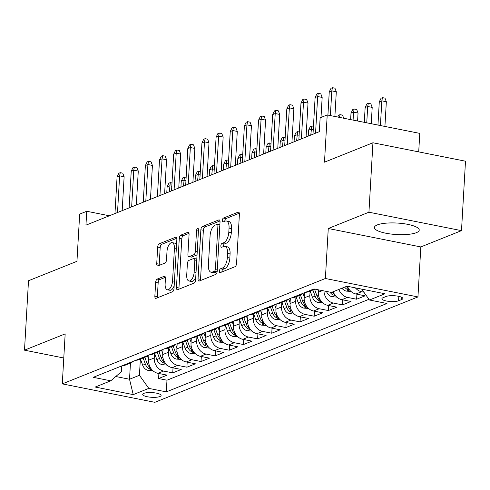 <?xml version="1.0" encoding="UTF-8"?>
<svg xmlns="http://www.w3.org/2000/svg" width="490" height="490" viewBox="0 0 490 490"><rect width="100%" height="100%" fill="white"/><g stroke="black" fill="none" stroke-linecap="round" stroke-linejoin="round"><path stroke-width="0.73" d="M219.41 271.099A1.978 0.919 -78.7 0 0 219.992 272.648A1.978 0.919 -78.7 0 0 220.267 272.618L235.022 266.707A2.824 1.311 -78.7 0 0 236.566 263.424L239.396 214.344A2.824 1.311 -78.7 0 0 238.563 212.133A2.824 1.311 -78.7 0 0 238.165 212.176L223.416 218.087A1.978 0.919 -78.7 0 0 222.331 220.384A1.978 0.919 -78.7 0 0 222.919 221.933A1.978 0.919 -78.7 0 0 223.195 221.903L225.106 221.137A9.04 4.189 -78.7 0 1 226.368 220.996A9.04 4.189 -78.7 0 1 229.044 228.083L228.806 232.174A9.04 4.189 -78.7 0 1 223.863 242.679L221.952 243.444A1.978 0.919 -78.7 0 0 220.868 245.741A1.978 0.919 -78.7 0 0 221.456 247.291A1.978 0.919 -78.7 0 0 221.731 247.26L223.642 246.495A9.04 4.189 -78.7 0 1 224.904 246.354A9.04 4.189 -78.7 0 1 227.581 253.44L227.348 257.532A9.04 4.189 -78.7 0 1 222.399 268.036L220.488 268.796A1.978 0.919 -78.7 0 0 219.41 271.099M224.904 246.354L227.403 246.85A9.04 4.189 -78.7 0 1 230.079 253.936L229.847 258.028A9.04 4.189 -78.7 0 1 224.898 268.532L222.993 269.298A1.978 0.919 -78.7 0 0 221.909 271.595A1.978 0.919 -78.7 0 0 221.909 271.962M239.328 213.211L225.915 218.583A1.978 0.919 -78.7 0 0 224.837 220.88A1.978 0.919 -78.7 0 0 224.83 221.247M226.368 220.996L228.867 221.492A9.04 4.189 -78.7 0 1 231.543 228.579L231.311 232.67A9.04 4.189 -78.7 0 1 226.362 243.175L224.451 243.94A1.978 0.919 -78.7 0 0 223.373 246.237A1.978 0.919 -78.7 0 0 223.367 246.605M416.341 232.683A22.448 5.751 -176.7 0 0 419.238 230.086A22.448 5.751 -176.7 0 0 402.688 223.55A22.448 5.751 -176.7 0 0 377.312 224.91A22.448 5.751 -176.7 0 0 374.415 227.501A22.448 5.751 -176.7 0 0 390.965 234.036A22.448 5.751 -176.7 0 0 416.341 232.683M159.911 396.539A9.212 2.358 -176.7 0 0 161.1 395.473A9.212 2.358 -176.7 0 0 154.307 392.796A9.212 2.358 -176.7 0 0 143.895 393.348A9.212 2.358 -176.7 0 0 142.706 394.413A9.212 2.358 -176.7 0 0 149.499 397.096A9.212 2.358 -176.7 0 0 159.911 396.539M157.198 279.104A2.824 1.311 -78.7 0 0 155.655 282.381L154.858 296.15A2.824 1.311 -78.7 0 0 155.697 298.367A2.824 1.311 -78.7 0 0 156.09 298.324L172.474 291.758A2.824 1.311 -78.7 0 0 174.017 288.475L176.847 239.402A2.824 1.311 -78.7 0 0 176.014 237.185A2.824 1.311 -78.7 0 0 175.616 237.227L159.232 243.793A2.824 1.311 -78.7 0 0 157.688 247.076L156.727 263.706A2.824 1.311 -78.7 0 0 157.566 265.923A2.824 1.311 -78.7 0 0 157.958 265.88L164.971 263.069A2.824 1.311 -78.7 0 0 166.514 259.786L166.992 251.542A7.558 3.504 -78.7 0 1 172.186 242.642A7.558 3.504 -78.7 0 1 174.422 248.565L172.56 280.874A7.558 3.504 -78.7 0 1 167.366 289.774A7.558 3.504 -78.7 0 1 165.13 283.845L165.442 278.461A2.824 1.311 -78.7 0 0 164.603 276.25A2.824 1.311 -78.7 0 0 164.211 276.293L157.198 279.104L159.697 279.6A2.824 1.311 -78.7 0 0 158.154 282.883L157.357 296.652A2.824 1.311 -78.7 0 0 157.431 297.785M368.933 212.213L328.269 228.499L420.83 246.936L461.494 230.643L368.933 212.213L372.939 142.768L324.49 162.172L327.216 114.954L320.142 117.784L319.339 131.675L85.946 225.161L86.748 211.27L79.674 214.106L76.948 261.323L28.506 280.733L24.5 350.172L63.78 357.994M328.269 228.499L325.385 278.498L62.285 383.884L65.17 333.886L24.5 350.172M198.04 278.859A2.824 1.311 -78.7 0 0 198.873 281.07A2.824 1.311 -78.7 0 0 199.271 281.027L215.655 274.467A2.824 1.311 -78.7 0 0 217.199 271.184L220.028 222.105A2.824 1.311 -78.7 0 0 219.189 219.888A2.824 1.311 -78.7 0 0 218.797 219.936L202.413 226.496A2.824 1.311 -78.7 0 0 200.869 229.779L198.04 278.859L200.539 279.355A2.824 1.311 -78.7 0 0 200.612 280.488M194.065 283.11L177.68 289.676A2.824 1.311 -78.7 0 1 177.282 289.719A2.824 1.311 -78.7 0 1 176.449 287.507L179.279 238.428A2.824 1.311 -78.7 0 1 180.822 235.145L187.835 232.334A2.824 1.311 -78.7 0 1 188.227 232.291A2.824 1.311 -78.7 0 1 189.067 234.508L187.921 254.408A2.824 1.311 -78.7 0 0 188.754 256.625A2.824 1.311 -78.7 0 0 189.152 256.582L193.801 254.72A2.824 1.311 -78.7 0 0 195.345 251.437L196.539 230.71A1.978 0.919 -78.7 0 1 197.899 228.383A1.978 0.919 -78.7 0 1 198.487 229.933L195.608 279.833A2.824 1.311 -78.7 0 1 194.065 283.11M372.939 142.768L465.5 161.204L461.494 230.643M158.889 373.509L158.601 378.537L167.084 375.138L157.958 373.325L163.611 371.059A11.515 9.769 -111.8 0 1 154.246 357.951L154.509 353.449M173.037 367.843L172.743 372.872L181.233 369.472L172.1 367.659L177.76 365.393A11.515 9.769 -111.8 0 1 168.395 352.286L168.652 347.784M187.18 362.177L186.892 367.206L195.375 363.807L186.243 361.988L191.902 359.721A11.515 9.769 -111.8 0 1 182.537 346.62L182.801 342.118M201.323 356.512L201.035 361.54L209.524 358.141L200.392 356.322L206.051 354.056A11.515 9.769 -111.8 0 1 196.686 340.954L196.943 336.452M215.471 350.846L215.177 355.875L223.667 352.475L214.534 350.656L220.194 348.39A11.515 9.769 -111.8 0 1 210.829 335.289L211.086 330.787M229.614 345.18L229.326 350.209L237.815 346.81L228.683 344.991L234.336 342.724A11.515 9.769 -111.8 0 1 224.971 329.623L225.235 325.121M243.763 339.515L243.469 344.543L251.958 341.144L242.826 339.325L248.485 337.059A11.515 9.769 -111.8 0 1 239.12 323.957L239.377 319.455M257.905 333.849L257.618 338.878L266.101 335.479L256.974 333.659L262.628 331.393A11.515 9.769 -111.8 0 1 253.263 318.292L253.526 313.79M272.048 328.184L271.76 333.212L280.249 329.813L271.117 327.994L276.776 325.728A11.515 9.769 -111.8 0 1 267.411 312.626L267.669 308.124M286.197 322.518L285.903 327.547L294.392 324.147L285.26 322.328L290.919 320.062A11.515 9.769 -111.8 0 1 281.554 306.961L281.811 302.459M300.339 316.852L300.052 321.881L308.541 318.482L299.408 316.663L305.068 314.396A11.515 9.769 -111.8 0 1 295.697 301.295L295.96 296.793M314.488 311.187L314.194 316.215L322.683 312.816L313.551 310.997L319.211 308.731A11.515 9.769 -111.8 0 1 309.845 295.629L310.103 291.121M328.631 305.521L328.343 310.55L336.826 307.15L327.7 305.331L333.353 303.065A11.515 9.769 -111.8 0 1 323.97 290.944M342.773 299.856L342.486 304.884L350.975 301.485L341.842 299.666L347.502 297.399A11.515 9.769 -111.8 0 1 338.89 289.443M356.922 294.19L356.634 299.219L365.117 295.819L355.985 294A11.515 9.769 -111.8 0 1 347.471 286.289M157.958 373.325A11.515 9.769 68.2 0 1 148.593 360.217L148.887 355.048M172.1 367.659A11.515 9.769 68.2 0 1 162.735 354.552L163.035 349.382M186.243 361.988A11.515 9.769 68.2 0 1 176.878 348.886L177.178 343.717M200.392 356.322A11.515 9.769 68.2 0 1 191.026 343.221L191.321 338.051M214.534 350.656A11.515 9.769 68.2 0 1 205.169 337.555L205.469 332.385M228.683 344.991A11.515 9.769 68.2 0 1 219.318 331.889L219.612 326.72M242.826 339.325A11.515 9.769 68.2 0 1 233.461 326.224L233.761 321.048M256.974 333.659A11.515 9.769 68.2 0 1 247.603 320.558L247.903 315.382M271.117 327.994A11.515 9.769 68.2 0 1 261.752 314.892L262.046 309.717M285.26 322.328A11.515 9.769 68.2 0 1 275.894 309.227L276.195 304.051M299.408 316.663A11.515 9.769 68.2 0 1 290.043 303.561L290.337 298.386M313.551 310.997A11.515 9.769 68.2 0 1 304.186 297.896L304.486 292.72M327.7 305.331A11.515 9.769 68.2 0 1 318.329 292.23L318.469 289.847M386.169 296.456L383.058 297.706A8.924 2.285 -176.7 0 0 381.906 298.735A8.924 2.285 -176.7 0 0 388.484 301.332A8.924 2.285 -176.7 0 0 398.572 300.793L401.684 299.549A8.924 2.285 -176.7 0 0 402.835 298.514A8.924 2.285 -176.7 0 0 396.257 295.917A8.924 2.285 -176.7 0 0 386.169 296.456M325.385 278.498L417.946 296.934L154.846 402.315L62.285 383.884M158.601 378.537L166.98 380.209L166.306 391.877L386.971 303.488L369.46 300.003L361.681 289.125M166.306 391.877L148.795 388.386L133.237 394.622L95.213 387.045L110.771 380.816L93.259 377.331L313.925 288.941L331.436 292.426L346.994 286.197L385.018 293.767L369.46 300.003M363.868 292.175L361.645 291.734A11.515 9.769 -111.8 0 1 355.373 287.863M356.634 299.219L347.502 297.399M342.486 304.884L333.353 303.065M328.343 310.55L319.211 308.731M314.194 316.215L305.068 314.396M300.052 321.881L290.919 320.062M285.903 327.547L276.776 325.728M271.76 333.212L262.628 331.393M257.618 338.878L248.485 337.059M243.469 344.543L234.336 342.724M229.326 350.209L220.194 348.39M215.177 355.875L206.051 354.056M201.035 361.54L191.902 359.721M186.892 367.206L177.76 365.393M172.743 372.872L163.611 371.059M166.98 380.209L368.964 299.304M130.463 363.078L129.525 379.248L139.429 375.285L140.361 359.115M418.711 151.882L419.777 133.384L327.216 114.954M420.83 246.936L417.946 296.934M109.368 215.778L86.748 211.27M115.793 376.516L129.525 379.248L133.237 394.622M121.753 365.926L121.416 371.696L110.771 380.816M314.972 289.149A11.515 9.769 -111.8 0 1 314.396 289.406A11.515 9.769 -111.8 0 1 311.266 290.007M302.93 293.345A11.515 9.769 -111.8 0 1 300.254 295.072A11.515 9.769 -111.8 0 1 297.124 295.672M305.607 292.273A11.515 9.769 68.2 0 0 308.737 291.673L314.396 289.406M333.237 291.709A11.515 9.769 68.2 0 0 341.842 299.666M288.782 299.01A11.515 9.769 -111.8 0 1 286.105 300.738A11.515 9.769 -111.8 0 1 282.975 301.338M291.464 297.938A11.515 9.769 68.2 0 0 294.594 297.338L300.254 295.072M274.639 304.676A11.515 9.769 -111.8 0 1 271.962 306.403A11.515 9.769 -111.8 0 1 268.832 307.003M277.322 303.604A11.515 9.769 68.2 0 0 280.445 303.004L286.105 300.738M261.801 313.998L260.484 310.354A11.515 9.769 -111.8 0 1 257.814 312.069A11.515 9.769 -111.8 0 1 254.69 312.669M263.173 309.27A11.515 9.769 68.2 0 0 266.303 308.669L271.962 306.403M247.658 319.664L246.335 316.019A11.515 9.769 -111.8 0 1 243.671 317.734A11.515 9.769 -111.8 0 1 240.541 318.335M249.03 314.935A11.515 9.769 68.2 0 0 252.16 314.335L257.814 312.069M233.51 325.329L232.193 321.685A11.515 9.769 -111.8 0 1 229.528 323.4A11.515 9.769 -111.8 0 1 226.398 324M234.882 320.601A11.515 9.769 68.2 0 0 238.011 320.001L243.671 317.734M219.367 330.995L218.044 327.351A11.515 9.769 -111.8 0 1 215.38 329.066A11.515 9.769 -111.8 0 1 212.25 329.666M220.739 326.267A11.515 9.769 68.2 0 0 223.869 325.666L229.528 323.4M205.224 336.661L203.901 333.016A11.515 9.769 -111.8 0 1 201.237 334.731A11.515 9.769 -111.8 0 1 198.107 335.332M206.596 331.932A11.515 9.769 68.2 0 0 209.72 331.332L215.38 329.066M189.771 338.67A11.515 9.769 -111.8 0 1 187.088 340.397A11.515 9.769 -111.8 0 1 183.958 340.997M192.448 337.598A11.515 9.769 68.2 0 0 195.577 336.998L201.237 334.731M175.622 344.335A11.515 9.769 -111.8 0 1 172.946 346.062A11.515 9.769 -111.8 0 1 169.816 346.663M178.305 343.263A11.515 9.769 68.2 0 0 181.435 342.663L187.088 340.397M161.48 350.001A11.515 9.769 -111.8 0 1 158.803 351.728A11.515 9.769 -111.8 0 1 155.673 352.328M164.156 348.929A11.515 9.769 68.2 0 0 167.286 348.329L172.946 346.062M147.331 355.666A11.515 9.769 -111.8 0 1 144.654 357.394A11.515 9.769 -111.8 0 1 141.524 357.994M150.013 354.595A11.515 9.769 68.2 0 0 153.143 353.994L158.803 351.728M133.188 361.332A11.515 9.769 -111.8 0 1 130.512 363.059A11.515 9.769 -111.8 0 1 127.382 363.66M135.865 360.26A11.515 9.769 68.2 0 0 138.995 359.66L144.654 357.394M121.722 365.926A11.515 9.769 68.2 0 0 124.852 365.326L130.512 363.059M139.429 375.285L148.795 388.386M219.955 220.972L204.918 226.993A2.824 1.311 -78.7 0 0 203.368 230.275L200.539 279.355M214.344 271.258A1.978 0.919 -78.7 0 0 215.429 268.961L217.909 225.884A1.978 0.919 -78.7 0 0 217.327 224.334A1.978 0.919 -78.7 0 0 217.052 224.365L215.037 225.167A9.04 4.189 -78.7 0 0 210.094 235.672L208.391 265.121A9.04 4.189 -78.7 0 0 211.068 272.207A9.04 4.189 -78.7 0 0 212.335 272.066L214.344 271.258L216.85 271.76A1.978 0.919 -78.7 0 0 217.168 271.527M219.869 224.843A1.978 0.919 -78.7 0 0 219.826 224.83L217.327 224.334M211.068 272.207L213.573 272.703A9.04 4.189 -78.7 0 0 214.834 272.562L212.335 272.066M216.85 271.76L214.834 272.562M188.993 233.369L183.327 235.641A2.824 1.311 -78.7 0 0 181.778 238.924L178.948 288.004A2.824 1.311 -78.7 0 0 179.022 289.137M188.754 256.625L191.259 257.121A2.824 1.311 -78.7 0 0 191.651 257.079L196.3 255.217A2.824 1.311 -78.7 0 0 197.072 254.494M186.727 275.062A7.558 3.504 -78.7 0 0 188.969 280.99A7.558 3.504 -78.7 0 0 194.156 272.091L194.812 260.704A2.824 1.311 -78.7 0 0 193.979 258.487A2.824 1.311 -78.7 0 0 193.581 258.536L188.932 260.398A2.824 1.311 -78.7 0 0 187.382 263.681L186.727 275.062M188.969 280.99L191.468 281.487A7.558 3.504 -78.7 0 0 195.773 276.954M196.802 259.155A2.824 1.311 -78.7 0 0 196.478 258.99L193.979 258.487M165.369 277.328L159.697 279.6M167.366 289.774L169.871 290.27A7.558 3.504 -78.7 0 0 174.177 285.743M176.51 245.208A7.558 3.504 -78.7 0 0 174.685 243.138L172.186 242.642M176.78 238.269L161.737 244.29A2.824 1.311 -78.7 0 0 160.187 247.573L159.232 264.208A2.824 1.311 -78.7 0 0 159.299 265.341M379.291 101.853L381.067 98.214L382.482 97.645L384.981 98.147L386.341 101.73L381.839 100.83L379.291 101.853L377.955 125.06M382.482 97.645L381.839 100.83L380.412 125.55M386.341 101.73L384.913 126.445M334.884 116.479L336.305 91.765L331.804 90.871L330.376 115.585M329.255 91.887L331.032 88.249L332.447 87.686L331.804 90.871L329.255 91.887L327.92 115.095M332.447 87.686L334.946 88.182L336.305 91.765M350.969 291.428L346.277 291.109A7.626 6.474 -111.8 0 1 341.959 288.212M348.537 288.481A7.626 6.474 -111.8 0 1 346.344 286.454M344.648 287.134A7.626 6.474 68.2 0 0 347.11 289.321L349.321 289.639M365.148 107.518L366.918 103.88L368.333 103.31L370.838 103.813L372.198 107.396L367.69 106.495L365.148 107.518L364.291 122.335M368.333 103.31L367.69 106.495L366.753 122.825M372.198 107.396L371.255 123.725M336.826 297.093L332.134 296.781A7.626 6.474 -111.8 0 1 326.567 291.568L326.524 291.452M334.388 294.147A7.626 6.474 -111.8 0 1 332.196 292.126M330.058 292.156A7.626 6.474 68.2 0 0 332.961 294.986L335.178 295.305M350.999 113.184L352.776 109.546L354.19 108.976L356.689 109.478L358.049 113.061L353.547 112.161L350.999 113.184L350.632 119.615M354.19 108.976L353.547 112.161L353.088 120.105M358.049 113.061L357.59 121.006M318.384 291.336L317.796 289.713M322.677 302.759L317.986 302.446A7.626 6.474 -111.8 0 1 312.424 297.234L310.195 291.091M320.246 299.813A7.626 6.474 -111.8 0 1 316.81 295.476L314.58 289.327M312.883 290.013L315.107 296.156A7.626 6.474 68.2 0 0 318.819 300.652L321.03 300.97M337.733 117.049L338.633 115.211L340.048 114.642L342.547 115.144L343.723 118.243M340.048 114.642L339.49 117.398M304.235 297.001L302.918 293.357M308.535 308.424L303.843 308.112A7.626 6.474 -111.8 0 1 298.275 302.9L296.052 296.756M306.103 305.478A7.626 6.474 -111.8 0 1 302.661 301.142L300.431 294.992M298.735 295.678L300.964 301.822A7.626 6.474 68.2 0 0 304.67 306.317L306.887 306.636M321.005 117.441L322.163 97.43L317.661 96.536L315.548 133.194M315.113 97.553L316.889 93.915L318.304 93.351L317.661 96.536L315.113 97.553L313 134.217M318.304 93.351L320.803 93.847L322.163 97.43M306.06 136.992L308.014 103.096L303.512 102.202L301.399 138.86M300.97 103.219L302.74 99.58L304.155 99.017L303.512 102.202L300.97 103.219L298.851 139.883M304.155 99.017L306.66 99.513L308.014 103.096M291.918 142.657L293.871 108.762L289.37 107.867L287.256 144.526M286.822 108.884L288.598 105.246L290.013 104.682L289.37 107.867L286.822 108.884L284.708 145.548M290.013 104.682L292.512 105.179L293.871 108.762M277.775 148.323L279.729 114.427L275.221 113.533L273.108 150.191M272.679 114.55L274.449 110.912L275.864 110.348L275.221 113.533L272.679 114.55L270.566 151.214M275.864 110.348L278.369 110.844L279.729 114.427M290.092 302.667L288.769 299.023M294.392 314.09L289.694 313.778A7.626 6.474 -111.8 0 1 284.133 308.565L281.903 302.422M291.954 311.144A7.626 6.474 -111.8 0 1 288.518 306.807L286.289 300.664M284.592 301.344L286.822 307.493A7.626 6.474 68.2 0 0 290.527 311.983L292.744 312.302M313.263 129.593L311.113 129.164L308.565 130.181L308.222 136.128M308.565 130.181L310.342 126.543L311.756 125.973L310.77 135.105M311.756 125.973L313.453 126.316M263.626 153.989L265.58 120.093L261.078 119.199L258.965 155.857M258.53 120.215L260.306 116.577L261.721 116.014L261.078 119.199L258.53 120.215L256.417 156.88M261.721 116.014L264.22 116.51L265.58 120.093M275.95 308.332L274.627 304.688M280.243 319.756L275.552 319.443A7.626 6.474 -111.8 0 1 269.984 314.231L267.761 308.088M277.812 316.81A7.626 6.474 -111.8 0 1 274.369 312.479L272.14 306.33M270.443 307.01L272.673 313.159A7.626 6.474 68.2 0 0 276.385 317.649L278.596 317.967M299.121 135.258L296.964 134.83L294.423 135.846L294.08 141.794M294.423 135.846L296.193 132.208L297.608 131.645L296.622 140.771M297.608 131.645L299.31 131.982M266.101 325.421L261.403 325.109A7.626 6.474 -111.8 0 1 255.841 319.897L253.612 313.753M263.663 322.475A7.626 6.474 -111.8 0 1 260.227 318.145L257.997 311.995M256.301 312.675L258.53 318.825A7.626 6.474 68.2 0 0 262.236 323.314L264.453 323.633M284.978 140.924L282.822 140.495L280.274 141.512L279.931 147.459M280.274 141.512L282.05 137.874L283.465 137.31L282.479 146.437M283.465 137.31L285.162 137.647M251.952 331.087L247.26 330.774A7.626 6.474 -111.8 0 1 241.699 325.562L239.469 319.419M249.52 328.141A7.626 6.474 -111.8 0 1 246.084 323.81L243.855 317.661M242.158 318.341L244.381 324.49A7.626 6.474 68.2 0 0 248.093 328.98L250.304 329.298M270.829 146.59L268.679 146.161L266.131 147.178L265.788 153.125M266.131 147.178L267.908 143.539L269.322 142.976L268.336 152.102M269.322 142.976L271.019 143.313M237.809 336.752L233.118 336.44A7.626 6.474 -111.8 0 1 227.55 331.228L225.32 325.084M235.378 333.806A7.626 6.474 -111.8 0 1 231.935 329.476L229.706 323.327M228.009 324.006L230.239 330.156A7.626 6.474 68.2 0 0 233.944 334.646L236.162 334.964M256.687 152.255L254.531 151.827L251.983 152.843L251.639 158.791M251.983 152.843L253.759 149.205L255.174 148.642L254.188 157.774M255.174 148.642L256.876 148.978M223.667 342.418L218.969 342.106A7.626 6.474 -111.8 0 1 213.407 336.893L211.178 330.75M221.229 339.472A7.626 6.474 -111.8 0 1 217.793 335.142L215.563 328.992M213.867 329.672L216.096 335.822A7.626 6.474 68.2 0 0 219.802 340.311L222.013 340.63M242.538 157.921L240.388 157.492L237.84 158.509L237.497 164.456M237.84 158.509L239.616 154.871L241.031 154.307L240.045 163.44M241.031 154.307L242.728 154.644M249.484 159.654L251.437 125.758L246.936 124.864L244.822 161.522M244.388 125.881L246.164 122.243L247.579 121.679L246.936 124.864L244.388 125.881L242.274 162.545M247.579 121.679L250.078 122.175L251.437 125.758M235.335 165.32L237.289 131.424L232.787 130.53L230.674 167.188M230.245 131.547L232.015 127.908L233.43 127.345L232.787 130.53L230.245 131.547L228.126 168.211M233.43 127.345L235.935 127.841L237.289 131.424M221.192 170.986L223.146 137.09L218.644 136.196L216.531 172.854M216.096 137.212L217.872 133.574L219.287 133.011L218.644 136.196L216.096 137.212L213.983 173.877M219.287 133.011L221.786 133.507L223.146 137.09M207.043 176.651L209.003 142.755L204.495 141.861L202.382 178.519M201.954 142.878L203.724 139.24L205.139 138.676L204.495 141.861L201.954 142.878L199.84 179.542M205.139 138.676L207.644 139.172L209.003 142.755M192.901 182.317L194.855 148.421L190.353 147.527L188.24 184.185M187.805 148.544L189.581 144.905L190.996 144.342L190.353 147.527L187.805 148.544L185.692 185.208M190.996 144.342L193.495 144.838L194.855 148.421M209.518 348.084L204.826 347.771A7.626 6.474 -111.8 0 1 199.258 342.559L197.035 336.416M207.086 345.138A7.626 6.474 -111.8 0 1 203.644 340.807L201.415 334.658M199.718 335.338L201.947 341.487A7.626 6.474 68.2 0 0 205.659 345.977L207.87 346.295M228.395 163.587L226.239 163.158L223.697 164.175L223.354 170.122M223.697 164.175L225.467 160.536L226.882 159.973L225.896 169.105M226.882 159.973L228.585 160.31M178.758 187.982L180.712 154.087L176.21 153.192L174.091 189.851M173.662 154.209L175.438 150.571L176.853 150.007L176.21 153.192L173.662 154.209L171.549 190.873M176.853 150.007L179.352 150.504L180.712 154.087M191.076 342.326L189.759 338.682M195.375 353.749L190.677 353.437A7.626 6.474 -111.8 0 1 185.116 348.225L182.886 342.081M192.938 350.803A7.626 6.474 -111.8 0 1 189.501 346.473L187.272 340.323M185.575 341.003L187.805 347.153A7.626 6.474 68.2 0 0 191.51 351.642L193.728 351.961M214.253 169.252L212.096 168.823L209.549 169.84L209.206 175.788M209.549 169.84L211.325 166.202L212.74 165.638L211.754 174.771M212.74 165.638L214.436 165.975M164.609 193.654L166.563 159.752L162.061 158.858L159.948 195.516M159.513 159.875L161.29 156.237L162.704 155.673L162.061 158.858L159.513 159.875L157.4 196.539M162.704 155.673L165.21 156.169L166.563 159.752M176.933 347.992L175.61 344.348M181.227 359.415L176.535 359.103A7.626 6.474 -111.8 0 1 170.973 353.896L168.744 347.747M178.795 356.469A7.626 6.474 -111.8 0 1 175.353 352.139L173.129 345.989M171.433 346.669L173.656 352.818A7.626 6.474 68.2 0 0 177.368 357.308L179.579 357.627M200.104 174.918L197.954 174.489L195.406 175.506L195.063 181.453M195.406 175.506L197.182 171.868L198.597 171.304L197.611 180.436M198.597 171.304L200.294 171.641M150.467 199.32L152.421 165.418L147.919 164.524L145.806 201.182M145.371 165.547L147.147 161.902L148.562 161.339L147.919 164.524L145.371 165.547L143.258 202.205M148.562 161.339L151.061 161.835L152.421 165.418M162.784 353.658L161.467 350.013M167.084 365.081L162.392 364.768A7.626 6.474 -111.8 0 1 156.825 359.562L154.595 353.413M164.646 362.135A7.626 6.474 -111.8 0 1 161.21 357.804L158.981 351.655M157.284 352.335L159.513 358.484A7.626 6.474 68.2 0 0 163.219 362.974L165.436 363.298M185.961 180.583L183.805 180.155L181.257 181.171L180.914 187.119M181.257 181.171L183.033 177.533L184.448 176.97L183.462 186.102M184.448 176.97L186.151 177.307M136.318 204.985L138.278 171.084L133.77 170.189L131.657 206.847M131.228 171.212L132.998 167.574L134.413 167.004L133.77 170.189L131.228 171.212L129.115 207.87M134.413 167.004L136.918 167.5L138.278 171.084M148.642 359.323L147.319 355.679M152.935 370.746L148.243 370.434A7.626 6.474 -111.8 0 1 142.682 365.228L140.452 359.078M150.504 367.8A7.626 6.474 -111.8 0 1 147.067 363.47L144.838 357.32M143.141 358L145.371 364.15A7.626 6.474 68.2 0 0 149.076 368.639L151.288 368.964M171.812 186.249L169.663 185.82L167.114 186.837L166.772 192.784M167.114 186.837L168.891 183.199L170.306 182.635L169.32 191.768M170.306 182.635L172.002 182.972M122.175 210.651L124.129 176.749L119.627 175.855L117.514 212.519M117.079 176.878L118.856 173.239L120.271 172.67L119.627 175.855L117.079 176.878L114.966 213.536M120.271 172.67L122.77 173.166L124.129 176.749M148.593 360.217L154.246 357.951M162.735 354.552L168.395 352.286M176.878 348.886L182.537 346.62M191.026 343.221L196.686 340.954M205.169 337.555L210.829 335.289M219.318 331.889L224.971 329.623M233.461 326.224L239.12 323.957M247.603 320.558L253.263 318.292M261.752 314.892L267.411 312.626M275.894 309.227L281.554 306.961M290.043 303.561L295.697 301.295M304.186 297.896L309.845 295.629M318.329 292.23L322.346 290.619M355.985 294L361.645 291.734M401.806 297.363L401.684 299.549M398.823 296.352L398.572 300.793M224.898 268.532L222.399 268.036M229.847 258.028L227.348 257.532M230.079 253.936L227.581 253.44M224.451 243.94L221.952 243.444M226.362 243.175L223.863 242.679M231.311 232.67L228.806 232.174M231.543 228.579L229.044 228.083M225.915 218.583L223.416 218.087M238.906 212.323L238.165 212.176M222.993 269.298L220.488 268.796M203.368 230.275L200.869 229.779M204.918 226.993L202.413 226.496M219.538 220.084L218.797 219.936M217.303 269.335L215.429 268.961M219.79 226.257L217.909 225.884M178.948 288.004L176.449 287.507M181.778 238.924L179.279 238.428M183.327 235.641L180.822 235.145M188.577 232.487L187.835 232.334M191.651 257.079L189.152 256.582M196.3 255.217L193.801 254.72M197.225 251.811L195.345 251.437M198.419 231.09L196.539 230.71M196.031 272.464L194.156 272.091M196.692 261.078L194.812 260.704M164.952 276.44L164.211 276.293M174.434 281.248L172.56 280.874M176.296 248.938L174.422 248.565M159.232 264.208L156.727 263.706M160.187 247.573L157.688 247.076M161.737 244.29L159.232 243.793M176.357 237.381L175.616 237.227M157.357 296.652L154.858 296.15M158.154 282.883L155.655 282.381M346.436 291.121L349.517 289.89M347.214 287.446L347.11 289.321M332.293 296.787L335.374 295.556M333.071 293.112L332.961 294.986M318.145 302.453L321.226 301.221M316.81 295.476L318.451 294.821M312.424 297.234L315.107 296.156M318.923 298.778L318.819 300.652M304.002 308.124L307.083 306.887M302.661 301.142L304.302 300.486M298.275 302.9L300.964 301.822M304.78 304.443L304.67 306.317M289.853 313.79L292.934 312.553M288.518 306.807L290.16 306.152M284.133 308.565L286.822 307.493M290.637 310.109L290.527 311.983M275.711 319.455L278.792 318.218M274.369 312.479L276.017 311.818M269.984 314.231L272.673 313.159M276.489 315.774L276.385 317.649M261.568 325.121L264.649 323.884M260.227 318.145L261.868 317.483M255.841 319.897L258.53 318.825M262.346 321.44L262.236 323.314M247.419 330.787L250.5 329.55M246.084 323.81L247.726 323.149M241.699 325.562L244.381 324.49M248.197 327.106L248.093 328.98M233.277 336.452L236.358 335.215M231.935 329.476L233.577 328.815M227.55 331.228L230.239 330.156M234.055 332.771L233.944 334.646M219.128 342.118L222.209 340.881M217.793 335.142L219.434 334.48M213.407 336.893L216.096 335.822M219.912 338.437L219.802 340.311M204.985 347.784L208.066 346.546M203.644 340.807L205.286 340.146M199.258 342.559L201.947 341.487M205.763 344.103L205.659 345.977M190.843 353.449L193.918 352.212M189.501 346.473L191.143 345.811M185.116 348.225L187.805 347.153M191.621 349.774L191.51 351.642M176.694 359.115L179.775 357.878M175.353 352.139L177 351.477M170.973 353.896L173.656 352.818M177.472 355.44L177.368 357.308M162.551 364.781L165.632 363.543M161.21 357.804L162.852 357.143M156.825 359.562L159.513 358.484M163.329 361.106L163.219 362.974M148.403 370.446L151.484 369.209M147.067 363.47L148.709 362.808M142.682 365.228L145.371 364.15M149.187 366.771L149.076 368.639"/></g></svg>
